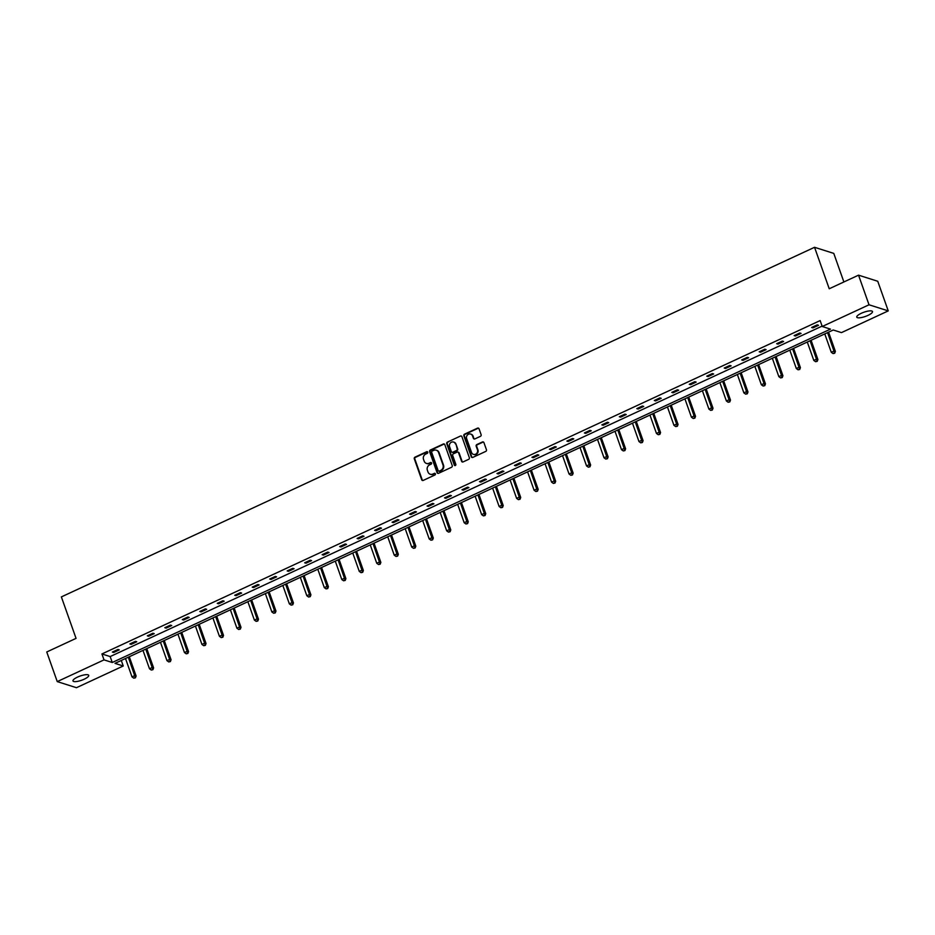 <?xml version="1.0" encoding="UTF-8"?>
<svg xmlns="http://www.w3.org/2000/svg" width="935" height="935" viewBox="0 0 935 935"><rect width="100%" height="100%" fill="white"/><g stroke="black" fill="none" stroke-linecap="round" stroke-linejoin="round"><path stroke-width="1.4" d="M427.739 452.189A0.9 0.818 -72.4 0 0 426.676 451.734L414.988 457.157A1.286 1.169 -72.4 0 0 414.298 458.828L421.72 479.772A1.286 1.169 -72.4 0 0 423.228 480.415L434.915 474.992A0.9 0.818 -72.4 0 0 434.904 473.32A0.9 0.818 -72.4 0 0 434.343 473.367L432.823 474.068A4.102 3.728 -72.4 0 1 427.985 471.976L427.365 470.235A4.102 3.728 -72.4 0 1 429.574 464.882L431.082 464.181A0.9 0.818 -72.4 0 0 431.07 462.509A0.9 0.818 -72.4 0 0 430.509 462.544L429.001 463.246A4.102 3.728 -72.4 0 1 424.163 461.165L423.543 459.424A4.102 3.728 -72.4 0 1 425.741 454.059L427.26 453.358A0.9 0.818 -72.4 0 0 427.739 452.189M427.482 451.827A0.9 0.818 -72.4 0 0 427.201 451.897L415.514 457.32A1.286 1.169 -72.4 0 0 414.824 458.992L422.234 479.935A1.286 1.169 -72.4 0 0 422.702 480.52M435.137 473.461A0.9 0.818 -72.4 0 0 434.857 473.531L432.823 474.068M431.315 462.638A0.9 0.818 -72.4 0 0 431.023 462.72L429.001 463.246M867.96 315.399A8.345 2.232 -19.5 0 1 856.764 317.129A8.345 2.232 -19.5 0 1 861.31 313.283A8.345 2.232 -19.5 0 1 872.495 311.554A8.345 2.232 -19.5 0 1 867.96 315.399M84.185 679.207A8.345 2.232 -19.5 0 1 72.988 680.937A8.345 2.232 -19.5 0 1 77.535 677.092A8.345 2.232 -19.5 0 1 88.731 675.362A8.345 2.232 -19.5 0 1 84.185 679.207M480.426 436.329A1.286 1.169 -72.4 0 0 481.116 434.658L479.036 428.779A1.286 1.169 -72.4 0 0 477.528 428.136L464.543 434.156A1.286 1.169 -72.4 0 0 463.853 435.827L471.275 456.759A1.286 1.169 -72.4 0 0 472.783 457.414L485.768 451.395A1.286 1.169 -72.4 0 0 486.445 449.723L483.933 442.629A1.286 1.169 -72.4 0 0 482.425 441.975L476.873 444.546A1.286 1.169 -72.4 0 0 476.184 446.229L477.434 449.747A3.424 3.109 -72.4 0 1 473.449 454.375A3.424 3.109 -72.4 0 1 471.544 452.47L466.658 438.69A3.424 3.109 -72.4 0 1 470.644 434.062A3.424 3.109 -72.4 0 1 472.549 435.955L473.367 438.258A1.286 1.169 -72.4 0 0 474.875 438.912L480.426 436.329M57.245 681.603L46.75 651.976L76.051 638.371L61.371 596.904L814.549 247.296L829.228 288.763L858.54 275.159L869.024 304.787L888.25 310.887L841.465 332.615L833.225 329.997L115.017 663.371L123.245 665.989L76.46 687.704L57.245 681.603L104.03 659.876L112.258 662.494L830.479 329.12L822.239 326.502L869.024 304.787M822.239 326.502L820.147 320.576L101.927 653.951L104.03 659.876M444.826 444.663A1.286 1.169 -72.4 0 0 443.319 444.008L430.334 450.039A1.286 1.169 -72.4 0 0 429.644 451.71L437.066 472.642A1.286 1.169 -72.4 0 0 438.573 473.297L451.558 467.266A1.286 1.169 -72.4 0 0 452.236 465.595L444.826 444.663M447.444 442.091L460.417 436.072A1.286 1.169 -72.4 0 1 461.937 436.727L469.347 457.659A1.286 1.169 -72.4 0 1 468.657 459.33L463.106 461.913A1.286 1.169 -72.4 0 1 461.586 461.259L458.582 452.762A1.286 1.169 -72.4 0 0 457.075 452.119L453.393 453.826A1.286 1.169 -72.4 0 0 452.704 455.497L455.824 464.333A0.9 0.818 -72.4 0 1 454.784 465.548A0.9 0.818 -72.4 0 1 454.293 465.057L446.755 443.774A1.286 1.169 -72.4 0 1 447.444 442.091L460.417 436.072M858.54 275.159L877.755 281.271L888.25 310.887M843.884 281.961L833.775 253.397L814.549 247.296M121.293 660.461L123.245 665.989M101.927 653.951L110.166 656.569L822.099 326.105M110.166 656.569L112.258 662.494M818.546 325.286L812.936 327.881L811.638 327.472L817.237 324.866L818.546 325.286M801.061 333.398L795.451 336.004L794.154 335.583L799.764 332.989L801.061 333.398M783.577 341.509L777.978 344.115L776.669 343.706L782.279 341.1L783.577 341.509M766.092 349.632L760.494 352.226L759.197 351.817L764.795 349.211L766.092 349.632M748.608 357.743L743.009 360.337L741.712 359.928L747.31 357.334L748.608 357.743M731.135 365.854L725.525 368.46L724.228 368.039L729.838 365.445L731.135 365.854M713.65 373.977L708.04 376.571L706.743 376.162L712.353 373.556L713.65 373.977M696.166 382.088L690.568 384.682L689.27 384.273L694.869 381.679L696.166 382.088M678.681 390.199L673.083 392.805L671.786 392.384L677.384 389.79L678.681 390.199M661.209 398.31L655.599 400.916L654.301 400.507L659.9 397.901L661.209 398.31M643.724 406.433L638.114 409.027L636.817 408.618L642.427 406.012L643.724 406.433M626.24 414.544L620.641 417.15L619.332 416.729L624.942 414.135L626.24 414.544M608.755 422.655L603.157 425.261L601.86 424.852L607.458 422.246L608.755 422.655M591.271 430.778L585.672 433.373L584.375 432.963L589.973 430.357L591.271 430.778M573.798 438.889L568.188 441.495L566.89 441.075L572.5 438.48L573.798 438.889M556.313 447L550.703 449.606L549.406 449.197L555.016 446.591L556.313 447M538.829 455.123L533.231 457.718L531.933 457.308L537.532 454.702L538.829 455.123M521.344 463.234L515.746 465.829L514.449 465.42L520.047 462.825L521.344 463.234M503.871 471.345L498.261 473.951L496.964 473.531L502.562 470.936L503.871 471.345M486.387 479.456L480.777 482.063L479.48 481.654L485.09 479.047L486.387 479.456M468.902 487.579L463.304 490.174L461.995 489.765L467.605 487.158L468.902 487.579M451.418 495.69L445.82 498.297L444.522 497.876L450.121 495.281L451.418 495.69M433.933 503.801L428.335 506.408L427.038 505.999L432.636 503.392L433.933 503.801M416.461 511.924L410.851 514.519L409.553 514.11L415.163 511.503L416.461 511.924M398.976 520.035L393.366 522.642L392.069 522.221L397.679 519.626L398.976 520.035M381.492 528.146L375.893 530.753L374.596 530.344L380.194 527.737L381.492 528.146M364.007 536.269L358.409 538.864L357.112 538.455L362.71 535.848L364.007 536.269M346.534 544.38L340.924 546.975L339.627 546.566L345.225 543.971L346.534 544.38M329.05 552.491L323.44 555.098L322.143 554.677L327.753 552.082L329.05 552.491M311.565 560.614L305.967 563.209L304.658 562.8L310.268 560.194L311.565 560.614M294.081 568.725L288.483 571.32L287.185 570.911L292.784 568.316L294.081 568.725M276.596 576.837L270.998 579.443L269.701 579.022L275.299 576.428L276.596 576.837M259.124 584.948L253.514 587.554L252.216 587.145L257.826 584.539L259.124 584.948M241.639 593.07L236.029 595.665L234.732 595.256L240.342 592.65L241.639 593.07M224.155 601.182L218.556 603.788L217.259 603.367L222.857 600.773L224.155 601.182M206.67 609.293L201.072 611.899L199.774 611.49L205.373 608.884L206.67 609.293M189.197 617.416L183.587 620.01L182.29 619.601L187.888 616.995L189.197 617.416M171.713 625.527L166.103 628.121L164.805 627.712L170.415 625.118L171.713 625.527M154.228 633.638L148.63 636.244L147.321 635.823L152.931 633.229L154.228 633.638M136.744 641.761L131.145 644.355L129.848 643.946L135.446 641.34L136.744 641.761M119.259 649.872L113.661 652.466L112.364 652.057L117.962 649.463L119.259 649.872M113.661 652.466L113.357 651.601M131.145 644.355L130.83 643.479M148.63 636.244L148.314 635.368M166.103 628.121L165.799 627.256M183.587 620.01L183.283 619.145M201.072 611.899L200.768 611.022M218.556 603.788L218.241 602.911M236.029 595.665L235.725 594.8M253.514 587.554L253.21 586.677M270.998 579.443L270.694 578.566M288.483 571.32L288.167 570.455M305.967 563.209L305.651 562.332M323.44 555.098L323.136 554.221M340.924 546.975L340.62 546.11M358.409 538.864L358.105 537.999M375.893 530.753L375.578 529.876M393.366 522.642L393.062 521.765M410.851 514.519L410.547 513.654M428.335 506.408L428.031 505.531M445.82 498.297L445.504 497.42M463.304 490.174L462.989 489.309M480.777 482.063L480.473 481.186M498.261 473.951L497.958 473.075M515.746 465.829L515.43 464.964M533.231 457.718L532.915 456.841M550.703 449.606L550.399 448.73M568.188 441.495L567.884 440.619M585.672 433.373L585.368 432.508M603.157 425.261L602.841 424.385M620.641 417.15L620.326 416.274M638.114 409.027L637.81 408.163M655.599 400.916L655.295 400.04M673.083 392.805L672.768 391.929M690.568 384.682L690.252 383.817M708.04 376.571L707.737 375.695M725.525 368.46L725.221 367.584M743.009 360.337L742.706 359.472M760.494 352.226L760.178 351.361M777.978 344.115L777.663 343.238M795.451 336.004L795.147 335.127M812.936 327.881L812.632 327.016M426.699 463.503A4.102 3.728 -72.4 0 0 429.516 463.421M430.532 474.325A4.102 3.728 -72.4 0 0 433.349 474.232M444.359 444.067A1.286 1.169 -72.4 0 0 443.833 444.172L430.86 450.202A1.286 1.169 -72.4 0 0 430.17 451.874L437.58 472.806A1.286 1.169 -72.4 0 0 438.048 473.402M432.122 451.102A0.9 0.818 -72.4 0 0 431.643 452.271L438.153 470.644A0.9 0.818 -72.4 0 0 439.205 471.111L440.806 470.363A4.102 3.728 -72.4 0 0 443.003 465.011L438.55 452.447A4.102 3.728 -72.4 0 0 433.723 450.366L432.122 451.102M438.924 471.182A0.9 0.818 -72.4 0 0 439.731 471.275L439.205 471.111M436.528 450.273A4.102 3.728 -72.4 0 1 439.076 452.61L443.517 465.174A4.102 3.728 -72.4 0 1 441.32 470.527L439.731 471.275M458.127 452.178A1.286 1.169 -72.4 0 1 459.108 452.937L462.112 461.423A1.286 1.169 -72.4 0 0 462.568 462.019M447.958 442.255A1.286 1.169 -72.4 0 0 447.269 443.938L454.807 465.221A0.9 0.818 -72.4 0 0 455.065 465.583M455.462 443.961A3.424 3.109 -72.4 0 0 450.273 443.085A3.424 3.109 -72.4 0 0 449.583 446.685L451.301 451.547A1.286 1.169 -72.4 0 0 452.809 452.201L456.49 450.483A1.286 1.169 -72.4 0 0 457.18 448.812L455.988 444.125A3.424 3.109 -72.4 0 0 453.814 442.15M452.283 452.306A1.286 1.169 -72.4 0 0 453.335 452.365L452.809 452.201M455.988 444.125L457.706 448.975A1.286 1.169 -72.4 0 1 457.016 450.647L453.335 452.365M470.901 434.156A3.424 3.109 -72.4 0 1 473.063 436.119L473.881 438.421A1.286 1.169 -72.4 0 0 474.349 439.018M473.718 454.445A3.424 3.109 -72.4 0 0 477.949 449.91L477.434 449.747M483.477 442.033A1.286 1.169 -72.4 0 0 482.951 442.138L477.388 444.709A1.286 1.169 -72.4 0 0 476.698 446.392L477.949 449.91M478.568 428.195A1.286 1.169 -72.4 0 0 478.042 428.3L465.069 434.319A1.286 1.169 -72.4 0 0 464.379 435.99L471.789 456.934A1.286 1.169 -72.4 0 0 472.257 457.519M125.5 658.509L132.01 676.893L134.815 675.584L136.113 676.005L129.287 656.744M134.909 677.641L133.787 678.167L135.423 677.805L128.305 657.2M133.787 678.167L132.01 676.893M136.113 676.005L135.423 677.805M142.985 650.386L149.495 668.77L152.288 667.473L153.597 667.882L146.772 648.633M152.382 669.53L151.271 670.044L152.908 669.694L145.778 649.089M151.271 670.044L149.495 668.77M153.597 667.882L152.908 669.694M160.458 642.275L166.968 660.659L169.773 659.362L171.07 659.771L164.256 640.51M169.866 661.419L168.744 661.933L170.392 661.583L163.263 640.978M168.744 661.933L166.968 660.659M171.07 659.771L170.392 661.583M177.942 634.164L184.452 652.548L187.257 651.251L188.554 651.66L181.741 632.399M187.351 653.296L186.229 653.822L187.865 653.46L180.747 632.866M186.229 653.822L184.452 652.548M188.554 651.66L187.865 653.46M195.427 626.041L201.937 644.437L204.742 643.128L206.039 643.549L199.213 624.288M204.835 645.185L203.713 645.711L205.349 645.349L198.232 624.744M203.713 645.711L201.937 644.437M206.039 643.549L205.349 645.349M212.911 617.93L219.421 636.314L222.214 635.017L223.523 635.426L216.698 616.177M222.32 637.074L221.198 637.588L222.834 637.238L215.704 616.633M221.198 637.588L219.421 636.314M223.523 635.426L222.834 637.238M230.396 609.819L236.906 628.203L239.699 626.906L240.996 627.315L234.182 608.054M239.792 628.951L238.67 629.477L240.318 629.126L233.189 608.521M238.67 629.477L236.906 628.203M240.996 627.315L240.318 629.126M247.869 601.708L254.378 620.092L257.183 618.783L258.481 619.204L251.667 599.943M257.277 620.84L256.155 621.366L257.803 621.004L250.673 600.399M256.155 621.366L254.378 620.092M258.481 619.204L257.803 621.004M265.353 593.585L271.863 611.969L274.668 610.672L275.965 611.081L269.14 591.832M274.761 612.729L273.639 613.243L275.276 612.892L268.158 592.287M273.639 613.243L271.863 611.969M275.965 611.081L275.276 612.892M282.837 585.474L289.347 603.858L292.152 602.561L293.45 602.97L286.624 583.709M292.246 604.606L291.124 605.132L292.76 604.781L285.642 584.176M291.124 605.132L289.347 603.858M293.45 602.97L292.76 604.781M300.322 577.362L306.832 595.747L309.625 594.438L310.923 594.859L304.109 575.598M309.719 596.495L308.608 597.021L310.245 596.659L303.115 576.053M308.608 597.021L306.832 595.747M310.923 594.859L310.245 596.659M317.795 569.24L324.305 587.624L327.11 586.327L328.407 586.736L321.593 567.487M327.203 588.384L326.081 588.898L327.729 588.547L320.6 567.942M326.081 588.898L324.305 587.624M328.407 586.736L327.729 588.547M335.279 561.129L341.789 579.513L344.594 578.216L345.892 578.625L339.078 559.364M344.688 580.273L343.566 580.787L345.202 580.436L338.084 559.831M343.566 580.787L341.789 579.513M345.892 578.625L345.202 580.436M352.764 553.017L359.274 571.402L362.079 570.105L363.376 570.514L356.551 551.253M362.172 572.15L361.05 572.676L362.686 572.313L355.569 551.708M361.05 572.676L359.274 571.402M363.376 570.514L362.686 572.313M370.248 544.895L376.758 563.279L379.552 561.982L380.861 562.402L374.035 543.142M379.657 564.039L378.535 564.553L380.171 564.202L373.042 543.597M378.535 564.553L376.758 563.279M380.861 562.402L380.171 564.202M387.733 536.784L394.243 555.168L397.036 553.871L398.333 554.28L391.52 535.03M397.13 555.928L396.008 556.442L397.656 556.091L390.526 535.486M396.008 556.442L394.243 555.168M398.333 554.28L397.656 556.091M405.206 528.672L411.716 547.057L414.521 545.76L415.818 546.169L409.004 526.908M414.614 547.805L413.492 548.331L415.14 547.98L408.011 527.375M413.492 548.331L411.716 547.057M415.818 546.169L415.14 547.98M422.69 520.561L429.2 538.946L432.005 537.637L433.302 538.057L426.477 518.796M432.099 539.694L430.977 540.22L432.613 539.857L425.495 519.252M430.977 540.22L429.2 538.946M433.302 538.057L432.613 539.857M440.175 512.438L446.685 530.823L449.49 529.526L450.787 529.935L443.961 510.685M449.583 531.583L448.461 532.097L450.097 531.746L442.98 511.141M448.461 532.097L446.685 530.823M450.787 529.935L450.097 531.746M457.659 504.327L464.169 522.712L466.962 521.414L468.26 521.823L461.446 502.562M467.056 523.46L465.946 523.986L467.582 523.635L460.452 503.03M465.946 523.986L464.169 522.712M468.26 521.823L467.582 523.635M475.132 496.216L481.642 514.601L484.447 513.292L485.744 513.712L478.93 494.451M484.54 515.349L483.418 515.875L485.066 515.512L477.937 494.907M483.418 515.875L481.642 514.601M485.744 513.712L485.066 515.512M492.616 488.093L499.126 506.478L501.931 505.18L503.229 505.59L496.415 486.34M502.025 507.237L500.903 507.752L502.539 507.401L495.421 486.796M500.903 507.752L499.126 506.478M503.229 505.59L502.539 507.401M510.101 479.982L516.611 498.367L519.416 497.069L520.713 497.478L513.888 478.217M519.509 499.126L518.387 499.641L520.024 499.29L512.906 478.685M518.387 499.641L516.611 498.367M520.713 497.478L520.024 499.29M527.585 471.871L534.095 490.256L536.889 488.947L538.198 489.367L531.372 470.106M536.994 491.004L535.872 491.529L537.508 491.167L530.379 470.562M535.872 491.529L534.095 490.256M538.198 489.367L537.508 491.167M545.058 463.748L551.58 482.133L554.373 480.835L555.67 481.256L548.857 461.995M554.467 482.892L553.345 483.407L554.993 483.056L547.863 462.451M553.345 483.407L551.58 482.133M555.67 481.256L554.993 483.056M562.543 455.637L569.053 474.022L571.858 472.724L573.155 473.133L566.341 453.884M571.951 474.781L570.829 475.296L572.477 474.945L565.348 454.34M570.829 475.296L569.053 474.022M573.155 473.133L572.477 474.945M580.027 447.526L586.537 465.91L589.342 464.613L590.639 465.022L583.814 445.761M589.436 466.658L588.314 467.184L589.95 466.822L582.832 446.229M588.314 467.184L586.537 465.91M590.639 465.022L589.95 466.822M597.512 439.415L604.022 457.799L606.827 456.49L608.124 456.911L601.298 437.65M606.92 458.547L605.798 459.073L607.434 458.711L600.317 438.106M605.798 459.073L604.022 457.799M608.124 456.911L607.434 458.711M614.996 431.292L621.506 449.677L624.299 448.379L625.597 448.788L618.783 429.539M624.393 450.436L623.283 450.95L624.919 450.6L617.79 429.995M623.283 450.95L621.506 449.677M625.597 448.788L624.919 450.6M632.469 423.181L638.979 441.565L641.784 440.268L643.081 440.677L636.267 421.416M641.878 442.313L640.755 442.839L642.403 442.489L635.274 421.884M640.755 442.839L638.979 441.565M643.081 440.677L642.403 442.489M649.954 415.07L656.463 433.454L659.269 432.145L660.566 432.566L653.752 413.305M659.362 434.202L658.24 434.728L659.876 434.366L652.759 413.761M658.24 434.728L656.463 433.454M660.566 432.566L659.876 434.366M667.438 406.947L673.948 425.332L676.753 424.034L678.05 424.443L671.225 405.194M676.846 426.091L675.724 426.605L677.361 426.255L670.243 405.65M675.724 426.605L673.948 425.332M678.05 424.443L677.361 426.255M684.923 398.836L691.433 417.22L694.226 415.923L695.535 416.332L688.709 397.071M694.331 417.98L693.209 418.494L694.845 418.144L687.716 397.539M693.209 418.494L691.433 417.22M695.535 416.332L694.845 418.144M702.395 390.725L708.917 409.109L711.71 407.8L713.008 408.221L706.194 388.96M711.804 409.857L710.682 410.383L712.33 410.021L705.2 389.416M710.682 410.383L708.917 409.109M713.008 408.221L712.33 410.021M719.88 382.602L726.39 400.986L729.195 399.689L730.492 400.098L723.678 380.849M729.288 401.746L728.166 402.26L729.814 401.91L722.685 381.305M728.166 402.26L726.39 400.986M730.492 400.098L729.814 401.91M737.364 374.491L743.874 392.875L746.679 391.578L747.977 391.987L741.151 372.738M746.773 393.635L745.651 394.149L747.287 393.799L740.169 373.194M745.651 394.149L743.874 392.875M747.977 391.987L747.287 393.799M754.849 366.38L761.359 384.764L764.164 383.467L765.461 383.876L758.636 364.615M764.257 385.512L763.135 386.038L764.772 385.676L757.654 365.082M763.135 386.038L761.359 384.764M765.461 383.876L764.772 385.676M772.333 358.269L778.843 376.653L781.637 375.344L782.934 375.765L776.12 356.504M781.73 377.401L780.62 377.927L782.256 377.565L775.127 356.96M780.62 377.927L778.843 376.653M782.934 375.765L782.256 377.565M789.806 350.146L796.316 368.53L799.121 367.233L800.418 367.642L793.605 348.393M799.215 369.29L798.093 369.804L799.741 369.454L792.611 348.849M798.093 369.804L796.316 368.53M800.418 367.642L799.741 369.454M807.291 342.035L813.801 360.419L816.606 359.122L817.903 359.531L811.089 340.27M816.699 361.167L815.577 361.693L817.213 361.342L810.096 340.737M815.577 361.693L813.801 360.419M817.903 359.531L817.213 361.342M824.775 333.924L831.285 352.308L834.09 350.999L835.387 351.42L828.562 332.159M834.184 353.056L833.062 353.582L834.698 353.22L827.58 332.615M833.062 353.582L831.285 352.308M835.387 351.42L834.698 353.22"/></g></svg>
